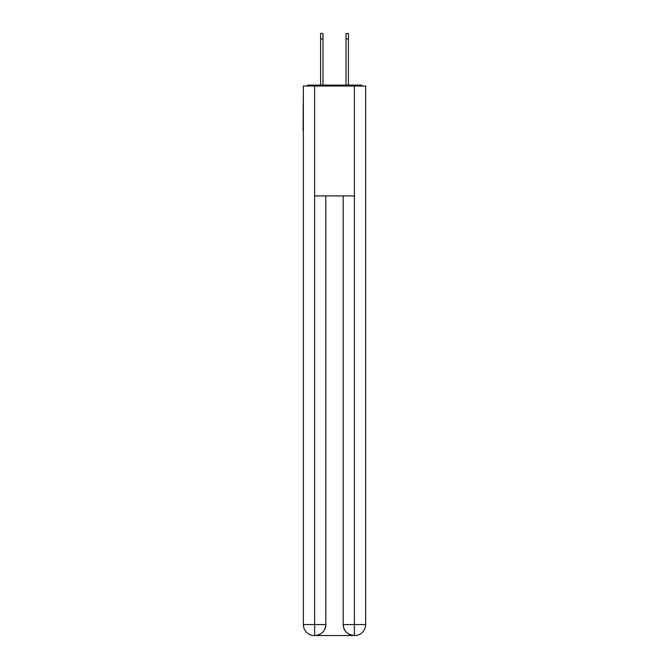 <?xml version="1.0" encoding="UTF-8"?>
<svg xmlns="http://www.w3.org/2000/svg" width="669" height="669" viewBox="0 0 669 669"><rect width="100%" height="100%" fill="white"/><g stroke="black" fill="none" stroke-linecap="round" stroke-linejoin="round"><path stroke-width="1" d="M365.642 90.783L365.642 169.366M303.358 130.898L303.358 169.366M303.082 130.898L303.358 90.783M362.464 86.025A2.751 2.751 0 0 0 360.415 85.105L308.585 85.105A2.751 2.751 0 0 0 306.536 86.025M360.415 85.105L348.792 85.105M320.208 85.105L308.585 85.105M314.355 635.55A10.988 10.988 0 0 1 303.358 624.562L325.803 624.562L325.803 195.925L325.803 624.562A10.988 10.988 0 0 1 314.806 635.55L314.355 635.55A10.988 10.988 0 0 1 303.358 624.562L303.358 86.025L314.622 86.025L314.622 195.925L354.378 195.925L354.378 86.025L314.622 86.025M354.378 86.025L365.642 86.025L365.642 624.562A10.988 10.988 0 0 1 354.645 635.55L354.194 635.55A10.988 10.988 0 0 1 343.197 624.562L343.197 195.925L343.197 624.562C343.757 631.034 347.42 634.697 354.194 635.55L314.806 635.55C321.605 634.839 325.268 631.176 325.803 624.562M343.197 624.562L354.378 624.562L354.461 635.55M314.622 195.925L314.622 635.55M320.576 38.944L320.576 33.45L322.96 33.45L322.96 38.944L320.576 38.944L320.576 85.105M322.96 85.105L322.96 38.944M346.04 85.105L346.04 33.45L348.424 33.45L348.424 38.944L346.04 38.944M348.424 85.105L348.424 38.944M354.378 195.925L354.378 624.562L365.642 624.562"/></g></svg>
